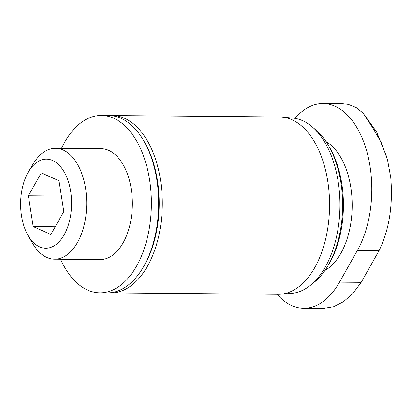 <?xml version="1.0" encoding="UTF-8"?>
<svg xmlns="http://www.w3.org/2000/svg" width="412" height="412" viewBox="0 0 412 412"><rect width="100%" height="100%" fill="white"/><g stroke="black" fill="none" stroke-linecap="round" stroke-linejoin="round"><path stroke-width="0.62" d="M50.882 234.485L33.181 226.595L28.392 195.793L41.303 172.886L59.004 180.775L63.793 211.572L50.882 234.485M28.016 172.587A44.553 25.492 -89.5 0 0 28.042 235.453A44.553 25.492 -89.5 0 0 63.932 235.195A44.553 25.492 -89.5 0 0 64.457 172.474A44.553 25.492 -89.5 0 0 28.577 171.619A44.553 25.492 -89.5 0 0 28.016 172.587M295.049 118.378A86.463 49.471 90.5 0 1 323.044 103.582A86.463 49.471 90.5 0 1 368.137 156.642A86.463 49.471 90.5 0 1 357.4 250.403L339.514 282.153A86.463 49.471 90.5 0 1 303.706 308.253A86.463 49.471 90.5 0 1 277.075 294.302M312.42 283.616A84.249 48.204 -89.5 0 0 327.561 266.399L328.9 264.164A81.112 46.407 -89.5 0 0 329.868 147.939L328.57 145.683A84.249 48.204 -89.5 0 0 313.717 128.214M327.561 266.399A84.249 48.204 -89.5 0 0 328.57 145.683M108.989 292.839A88.683 50.738 -89.5 0 0 110.807 292.911L278.085 294.307A88.683 50.738 -89.5 0 0 280.562 294.225L291.454 293.385A87.751 50.207 -89.5 0 0 339.941 206.139A87.751 50.207 -89.5 0 0 292.917 118.095L282.045 117.075A88.683 50.738 -89.5 0 0 279.568 116.951L112.291 115.551A88.683 50.738 -89.5 0 0 110.473 115.597M280.562 294.225A88.683 50.738 -89.5 0 0 329.564 206.052A88.683 50.738 -89.5 0 0 282.045 117.075M110.807 292.911A88.683 50.738 -89.5 0 0 162.287 204.656A88.683 50.738 -89.5 0 0 112.291 115.551M60.569 259.236A88.683 50.738 -89.5 0 0 99.9 292.819L107.171 292.881A88.683 50.738 -89.5 0 0 142.779 268.032L143.721 266.451A86.463 49.471 -89.5 0 0 144.756 142.557L143.84 140.961A88.683 50.738 -89.5 0 0 108.655 115.525L101.378 115.463A88.683 50.738 -89.5 0 0 64.658 142.233A88.683 50.738 -89.5 0 0 61.496 148.387M142.779 268.032A88.683 50.738 -89.5 0 0 143.84 140.961M99.9 292.819A88.683 50.738 -89.5 0 0 151.374 204.563A88.683 50.738 -89.5 0 0 101.378 115.463M28.042 235.453L32.558 243.286A55.424 31.714 -89.5 0 0 54.549 259.184L100.178 259.565A55.424 31.714 -89.5 0 0 132.35 204.403A55.424 31.714 -89.5 0 0 101.105 148.717L55.476 148.335A55.424 31.714 -89.5 0 0 33.223 163.863L28.577 171.619M54.549 259.184A55.424 31.714 -89.5 0 0 86.721 204.022A55.424 31.714 -89.5 0 0 55.476 148.335M323.332 308.403L333.617 306.698L343.587 301.646L352.899 293.457L361.206 282.333L379.091 250.584C389.191 229.87 393.074 205.506 390.741 177.484L387.548 159.949L381.44 142.985L373.04 128.266L363.065 113.094L376.619 131.948L386.549 156.447M342.666 103.762L348.258 104.391L356.097 107.517L363.065 113.094M61.383 196.071L28.392 195.793M55.223 226.78L33.181 226.595M324.95 270.457A67.831 38.81 -89.5 0 0 352.183 206.242A67.831 38.81 -89.5 0 0 326.026 141.579M339.514 282.153L361.206 282.333M357.4 250.403L379.091 250.584M303.706 308.253L323.327 308.418M323.044 103.582L342.666 103.747"/></g></svg>
